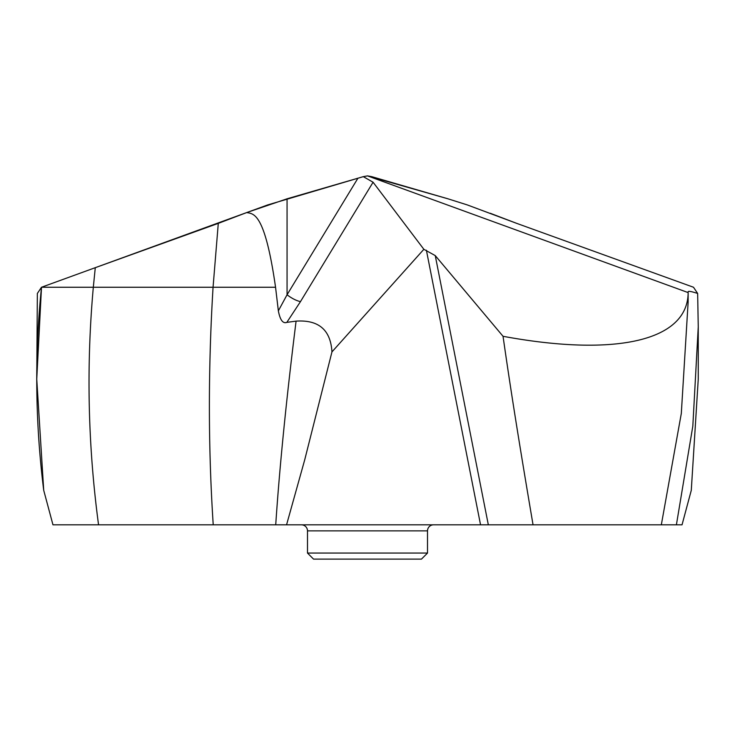 <?xml version="1.0" encoding="UTF-8"?>
<svg xmlns="http://www.w3.org/2000/svg" width="735" height="735" viewBox="0 0 735 735"><rect width="100%" height="100%" fill="white"/><g stroke="black" fill="none" stroke-linecap="round" stroke-linejoin="round"><path stroke-width="1.1" d="M693.5 287.247L516.714 223.367L693.5 287.247L697.653 293.458L698.25 326.882L692.82 426.162L676.402 524.827L682.034 524.827L691.286 490.309L682.034 524.827L98.554 524.827L286.558 524.827L304.731 459.77L331.954 351.909L423.856 249.303L435.249 255.596L488.334 524.827L676.402 524.827M698.25 326.882L698.25 379.131L691.286 490.309M697.653 293.458C691.433 291.427 688.245 290.885 688.107 291.813L688.098 291.767M533.05 524.827C518.166 437.178 510.081 385.609 503.043 336.299C614.726 356.925 687.804 341.362 688.153 292.594L688.107 291.813M661.325 524.827L681.308 413.474L688.135 302.122L688.153 292.594L367.5 175.885L363.292 176.648L373.077 182.225L300.496 301.589A12.1 3.436 -148.7 0 1 287.063 294.753L278.354 310.841L275.551 287.247L213.058 287.247L218.286 223.367L95.284 267.678L267.733 204.909L363.292 176.648L287.063 198.799L246.712 212.562C253.4 213.922 264.756 211.818 275.551 287.247M490.227 213.26L516.714 223.367L467.267 204.909L447.937 198.799L371.708 176.648L367.5 175.885L363.292 176.648M488.334 524.827L286.558 524.827M36.75 379.131L37.347 293.458L41.5 287.247L36.75 379.131L43.714 490.309L52.966 524.827L98.554 524.827C87.943 445.63 86.197 366.443 93.317 287.247L213.058 287.247C208.115 368.492 208.17 447.679 213.224 524.827M201.95 524.827L98.554 524.827M433.558 524.827L301.442 524.827A6.055 6.055 0 0 1 307.487 530.872L307.487 553.06L427.513 553.06L427.513 530.872A6.055 6.055 0 0 1 433.558 524.827M503.043 336.299L435.249 255.596M423.856 249.303L373.077 182.225M331.954 351.909C330.631 329.914 318.678 319.651 296.086 321.131L286.834 322.371C282.92 323.832 280.09 319.991 278.354 310.841M286.834 322.371L300.496 301.589M43.714 490.309L52.966 524.827L43.714 490.309C35.243 422.625 34.499 354.941 41.5 287.247L95.284 267.678L41.5 287.247L93.317 287.247L95.284 267.678M427.513 553.06L421.458 559.114L313.542 559.114L307.487 553.06M467.267 204.909L447.937 198.799L367.5 175.885M246.712 212.562L218.286 223.367M426.392 250.231L480.552 524.827M275.726 524.827C279.576 466.982 286.365 399.077 296.086 321.131M357.871 178.311L287.063 294.753L287.063 198.799M427.513 530.872L307.487 530.872"/></g></svg>
